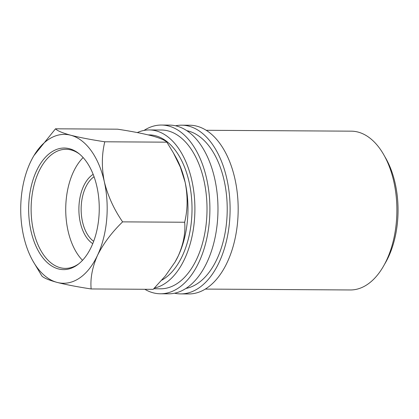<?xml version="1.0" encoding="UTF-8"?>
<svg xmlns="http://www.w3.org/2000/svg" width="419" height="419" viewBox="0 0 419 419"><rect width="100%" height="100%" fill="white"/><g stroke="black" fill="none" stroke-linecap="round" stroke-linejoin="round"><path stroke-width="0.63" d="M69.523 148.735A60.792 35.301 90.3 0 1 78.824 153.516A60.792 35.301 90.3 0 1 99.251 209.039A60.792 35.301 90.3 0 1 78.149 264.31A60.792 35.301 90.3 0 1 58.372 268.919A60.792 35.301 90.3 0 1 29.089 199.643A60.792 35.301 90.3 0 1 69.523 148.735M79.547 154.103A59.55 34.583 -89.7 0 0 71.157 149.971A59.55 34.583 -89.7 0 0 66.061 149.284A59.55 34.583 -89.7 0 0 31.236 204.221A59.55 34.583 -89.7 0 0 60.236 267.704A59.55 34.583 -89.7 0 0 65.338 268.385A59.55 34.583 -89.7 0 0 78.882 263.729M175.556 125.789A84.36 48.992 90.3 0 1 181.621 125.176A84.36 48.992 90.3 0 1 188.843 126.145A84.36 48.992 90.3 0 1 229.926 216.073A84.36 48.992 90.3 0 1 180.594 293.897A84.36 48.992 90.3 0 1 174.54 293.211M181.621 125.176L189.697 125.223A84.36 48.992 90.3 0 1 196.925 126.192A84.36 48.992 90.3 0 1 238.002 216.125A84.36 48.992 90.3 0 1 188.676 293.949L180.594 293.897M144.021 130.424A84.36 48.992 90.3 0 1 161.42 125.051A84.36 48.992 90.3 0 1 168.642 126.019A84.36 48.992 90.3 0 1 209.725 215.953A84.36 48.992 90.3 0 1 160.393 293.777A84.36 48.992 90.3 0 1 153.171 292.808A84.36 48.992 90.3 0 1 144.812 289.283M161.42 125.051L169.501 125.103A84.36 48.992 90.3 0 1 176.724 126.072A84.36 48.992 90.3 0 1 217.807 216A84.36 48.992 90.3 0 1 168.475 293.824L160.393 293.777M148.237 134.897L149.237 134.902A74.435 43.225 90.3 0 1 155.611 135.756A74.435 43.225 90.3 0 1 191.902 203.404A74.435 43.225 90.3 0 1 161.744 280.196M137.317 132.577A79.401 46.111 90.3 0 1 149.269 129.942A79.401 46.111 90.3 0 1 156.067 130.854A79.401 46.111 90.3 0 1 194.893 210.212A79.401 46.111 90.3 0 1 154.438 288.073M149.269 129.942L161.388 130.016A79.401 46.111 90.3 0 1 168.187 130.927A79.401 46.111 90.3 0 1 206.855 215.57A79.401 46.111 90.3 0 1 160.425 288.811L153.747 288.775M186.832 130.686A79.401 46.111 90.3 0 1 188.388 131.047A79.401 46.111 90.3 0 1 227.203 211.171A79.401 46.111 90.3 0 1 185.874 288.45M206.221 130.288L351.263 131.168A79.401 46.111 90.3 0 1 358.067 132.079A79.401 46.111 90.3 0 1 396.73 216.723A79.401 46.111 90.3 0 1 350.3 289.964L205.258 289.084M94.06 176.729A34.735 20.175 -89.7 0 0 81.145 208.929A34.735 20.175 -89.7 0 0 93.667 241.286M384.993 156.921A74.435 43.225 90.3 0 1 384.338 264.625M173.686 153.401L175.901 157.334A74.435 43.225 90.3 0 1 185.13 182.265A74.435 43.225 90.3 0 1 178.3 255.847A74.435 43.225 90.3 0 1 175.268 261.671A74.435 43.225 90.3 0 1 174.995 262.132M55.507 128.806L117.556 129.183C131.168 131.257 142.507 133.441 151.573 135.735C159.911 138.029 165.002 140.171 166.846 142.167L173.361 152.825L180.359 167.176L185.13 182.265C187.901 196.322 187.743 209.652 184.664 222.243C185.622 232.723 183.501 243.921 178.3 255.847L175.095 261.959L165.28 276.011L153.192 289.335L91.143 288.958C90.185 278.478 92.3 267.275 97.501 255.354A74.435 43.225 -89.7 0 0 104.331 181.773A74.435 43.225 -89.7 0 0 70.774 135.243A74.435 43.225 -89.7 0 0 33.431 156.47A74.435 43.225 -89.7 0 0 30.393 162.294A74.435 43.225 -89.7 0 0 23.569 235.881A74.435 43.225 -89.7 0 0 32.797 260.807A74.435 43.225 -89.7 0 0 57.125 282.406A74.435 43.225 -89.7 0 0 97.501 255.354C103.388 243.575 111.758 232.409 122.615 221.866C113.978 209.364 107.887 195.998 104.331 181.773C101.56 167.71 101.712 154.386 104.797 141.79C91.18 139.716 79.84 137.537 70.774 135.243C62.436 132.949 57.345 130.807 55.507 128.806L33.949 155.58M32.797 260.807L41.853 275.974C43.712 277.975 48.803 280.122 57.125 282.406C66.218 284.705 77.557 286.889 91.143 288.958M104.797 141.79L166.846 142.167M122.615 221.866L184.664 222.243M92.746 243.649A36.888 21.421 90.3 0 1 78.887 208.919A36.888 21.421 90.3 0 1 93.165 174.356M83.135 157.565A59.55 34.583 -89.7 0 0 82.512 260.314M175.268 261.671L175.1 261.959M33.431 156.47L33.599 156.182"/></g></svg>
